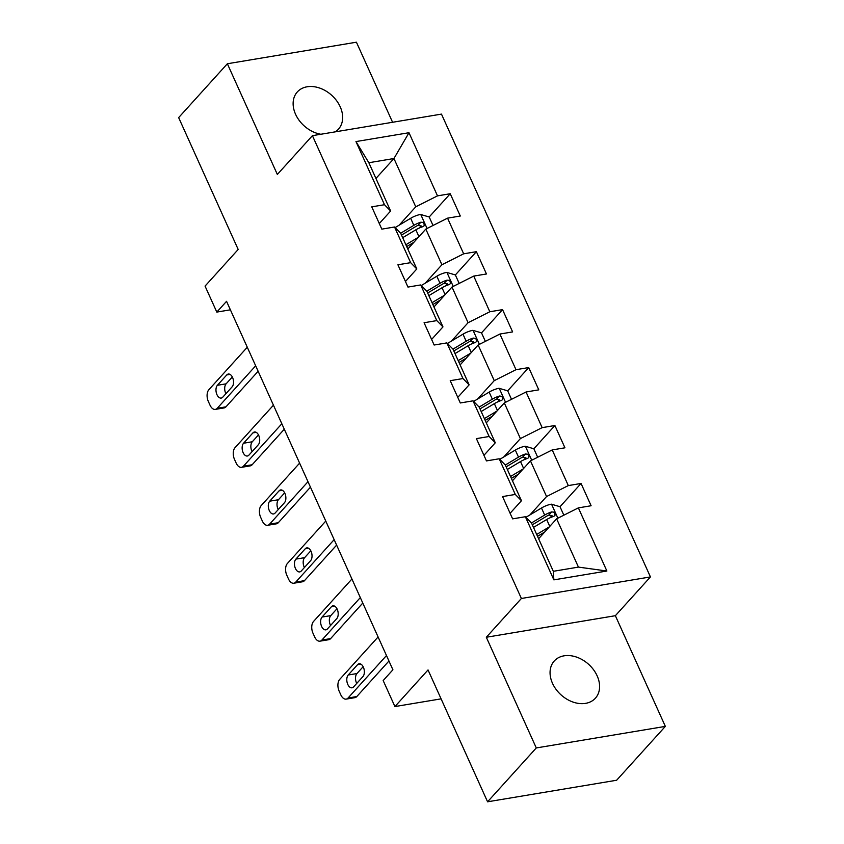 <?xml version="1.0" encoding="UTF-8"?>
<svg xmlns="http://www.w3.org/2000/svg" width="844" height="844" viewBox="0 0 844 844"><rect width="100%" height="100%" fill="white"/><g stroke="black" fill="none" stroke-linecap="round" stroke-linejoin="round"><path stroke-width="1.27" d="M335.237 131.854A27.736 20.583 42.1 0 0 338.455 129.153A27.736 20.583 42.1 0 0 340.216 106.819A27.736 20.583 42.1 0 0 319.654 88.061A27.736 20.583 42.1 0 0 297.32 91.943A27.736 20.583 42.1 0 0 295.569 114.278A27.736 20.583 42.1 0 0 320.857 134.259M552.504 683.323A27.736 20.583 42.1 0 0 573.055 702.081A27.736 20.583 42.1 0 0 595.389 698.199A27.736 20.583 42.1 0 0 597.151 675.865A27.736 20.583 42.1 0 0 576.589 657.107A27.736 20.583 42.1 0 0 554.255 660.989A27.736 20.583 42.1 0 0 552.504 683.323M392.587 122.275L356.421 42.2L227.363 63.754L178.654 117.611L238.187 249.465L205.06 286.095L216.802 312.09L230.38 309.822M650.439 576.927L441.475 114.109L312.417 135.662L521.381 598.48L650.439 576.927L615.371 615.698L486.313 637.252L536.288 747.942L665.346 726.389L615.371 615.698M665.346 726.389L616.637 780.246L487.579 801.8L428.035 669.936L394.918 706.565L441.096 698.853M536.288 747.942L487.579 801.8M375.939 178.443L393.948 158.524L368.839 162.723L390.635 211.011L384.484 204.723L371.75 206.843L381.815 229.135L394.538 227.004L410.638 262.663L397.914 264.794L407.968 287.076L420.702 284.945L436.802 320.604L424.078 322.735L434.132 345.017L446.866 342.896L462.966 378.555L450.232 380.676L460.296 402.968L473.03 400.837L489.13 436.496L476.396 438.627L486.46 460.908L499.194 458.788L515.294 494.447L502.56 496.567L512.624 518.86L525.358 516.728L553.864 579.87L606.889 571.019L578.435 567.105L556.629 518.817L538.62 538.736M384.484 204.723L355.968 141.57L408.992 132.719L437.498 195.861L450.232 193.74L429.195 216.992L420.544 214.45A11.478 3.903 155.7 0 0 410.659 218.279L395.119 227.595M606.889 571.019L578.372 507.877L591.106 505.746L581.052 483.464L568.318 485.585L552.219 449.926L564.942 447.805L554.888 425.513L542.154 427.644L526.055 391.985L538.788 389.854L528.724 367.573L515.99 369.693L499.891 334.045L512.624 331.914L502.56 309.632L489.826 311.752L473.727 276.093L486.46 273.973L476.396 251.681L463.662 253.812L447.563 218.153L460.296 216.022L450.232 193.74M394.918 706.565L383.176 680.559L392.914 669.788L226.551 301.319L216.802 312.09M394.538 227.004L400.7 233.292L416.799 268.951L405.458 281.495M407.8 249.012L425.819 229.093L441.918 264.752L425.302 283.13M416.799 268.951L410.638 262.663M447.563 218.153L425.819 229.093M463.662 253.812L441.918 264.752M420.702 284.945L426.864 291.233L442.963 326.892L431.622 339.436M433.964 306.963L451.983 287.044L468.082 322.703L451.466 341.071M442.963 326.892L436.802 320.604M473.727 276.093L451.983 287.044M489.826 311.752L468.082 322.703M446.866 342.896L453.028 349.184L469.127 384.843L457.775 397.387M460.128 364.903L478.147 344.985L494.246 380.644L477.62 399.022M469.127 384.843L462.966 378.555M499.891 334.045L478.147 344.985M515.99 369.693L494.246 380.644M473.03 400.837L479.192 407.124L495.291 442.783L483.939 455.327M486.292 422.855L504.301 402.936L520.4 438.585L503.784 456.963M495.291 442.783L489.13 436.496M526.055 391.985L504.301 402.936M542.154 427.644L520.4 438.585M499.194 458.788L505.356 465.065L521.455 500.724L510.103 513.279M512.456 480.795L530.465 460.877L546.564 496.536L529.948 514.903M521.455 500.724L515.294 494.447M552.219 449.926L530.465 460.877M568.318 485.585L546.564 496.536M525.358 516.728L531.52 523.016L553.316 571.304L553.864 579.87M578.372 507.877L556.629 518.817M486.313 637.252L521.381 598.48M227.363 63.754L277.338 174.444L312.417 135.662M553.316 571.304L578.435 567.105M390.635 211.011L379.294 223.554M399.138 225.19L415.754 206.812L393.948 158.524L408.992 132.719M368.839 162.723L355.968 141.57M437.498 195.861L415.754 206.812M581.052 483.464L560.015 506.716L551.364 504.174A11.478 3.903 155.7 0 0 541.479 508.004L525.928 517.309M551.955 515.621L549.993 517.794M554.888 425.513L533.851 448.776L525.2 446.223A11.478 3.903 155.7 0 0 515.315 450.063L499.764 459.368M525.801 457.67L523.829 459.853M528.724 367.573L507.687 390.825L499.036 388.282A11.478 3.903 155.7 0 0 489.151 392.122L473.6 401.427M499.637 399.729L497.665 401.902M502.56 309.632L481.523 332.884L472.872 330.331A11.478 3.903 155.7 0 0 462.987 334.171L447.447 343.476M473.473 341.788L471.501 343.962M476.396 251.681L455.359 274.944L446.708 272.39A11.478 3.903 155.7 0 0 436.823 276.231L421.283 285.536M447.309 283.837L445.337 286.021M421.145 225.897L419.173 228.07M386.478 655.535L348.076 697.999A8.662 5.011 -99.5 0 1 346.146 699.117A8.662 5.011 -99.5 0 1 340.828 694.876L339.151 691.162A8.662 5.011 -99.5 0 1 339.689 679.42L378.091 636.967M346.146 699.117L354.87 697.661A8.662 5.011 80.5 0 0 356.801 696.543L388.947 661M353.583 686.9A6.931 4.009 80.5 0 1 352.043 687.797A6.931 4.009 80.5 0 1 347.285 683.06A6.931 4.009 80.5 0 1 348.213 675.01L357.571 664.671A6.931 4.009 80.5 0 1 359.111 663.774A6.931 4.009 80.5 0 1 363.869 668.511A6.931 4.009 80.5 0 1 362.931 676.561L353.583 686.9M356.727 683.418A6.931 4.009 80.5 0 1 356.938 673.554L363.142 666.697M549.317 526.899L536.689 534.463M544.707 532.005L537.522 536.309M563.845 515.188L560.015 506.716M533.503 527.405L546.68 519.524A11.478 3.903 -24.3 0 1 553.706 516.391L554.962 515.494L554.898 513.321L553.675 512.139L551.691 511.928A11.478 3.903 155.7 0 0 544.665 515.062L531.467 522.963M532.321 524.799L547.06 515.969A5.845 1.983 -24.3 0 1 548.885 515.03L552.081 515.758M360.314 597.594L321.912 640.047A8.662 5.011 -99.5 0 1 319.981 641.166A8.662 5.011 -99.5 0 1 314.664 636.925L312.987 633.211A8.662 5.011 -99.5 0 1 313.525 621.479L351.927 579.016M319.981 641.166L328.706 639.71A8.662 5.011 80.5 0 0 330.637 638.591L362.783 603.049M327.419 628.949A6.931 4.009 80.5 0 1 325.879 629.846A6.931 4.009 80.5 0 1 321.121 625.109A6.931 4.009 80.5 0 1 322.049 617.069L331.407 606.731A6.931 4.009 80.5 0 1 332.947 605.834A6.931 4.009 80.5 0 1 337.706 610.571A6.931 4.009 80.5 0 1 336.767 618.61L327.419 628.949M330.563 625.467A6.931 4.009 80.5 0 1 330.774 615.614L336.978 608.746M334.15 539.643L295.748 582.107A8.662 5.011 -99.5 0 1 293.828 583.225A8.662 5.011 -99.5 0 1 288.5 578.984L286.823 575.27A8.662 5.011 -99.5 0 1 287.361 563.528L325.773 521.075M293.828 583.225L302.542 581.769A8.662 5.011 80.5 0 0 304.473 580.651L336.619 545.108M301.255 571.008A6.931 4.009 80.5 0 1 299.715 571.905A6.931 4.009 80.5 0 1 294.957 567.168A6.931 4.009 80.5 0 1 295.885 559.118L305.243 548.779A6.931 4.009 80.5 0 1 306.783 547.883A6.931 4.009 80.5 0 1 311.541 552.62A6.931 4.009 80.5 0 1 310.603 560.669L301.255 571.008M304.399 567.527A6.931 4.009 80.5 0 1 304.61 557.662L310.814 550.805M523.153 468.958L510.525 476.522M518.543 474.064L511.358 478.369M537.681 457.248L533.851 448.776M507.339 469.464L520.516 461.573A11.478 3.903 -24.3 0 1 527.542 458.44L528.798 457.543L528.734 455.38L527.511 454.188L525.527 453.988A11.478 3.903 155.7 0 0 518.501 457.121L505.303 465.023M506.157 466.848L520.906 458.028A5.845 1.983 -24.3 0 1 522.721 457.089L525.918 457.807M496.989 411.017L484.361 418.582M492.379 416.124L485.194 420.417M511.517 399.307L507.687 390.825M481.175 411.524L494.352 403.632A11.478 3.903 -24.3 0 1 501.378 400.499L502.634 399.602L502.57 397.44L501.347 396.247L499.363 396.036A11.478 3.903 155.7 0 0 492.337 399.18L479.139 407.072M479.993 408.907L494.742 400.077A5.845 1.983 -24.3 0 1 496.557 399.138L499.753 399.866M307.986 481.702L269.584 524.166A8.662 5.011 -99.5 0 1 267.664 525.284A8.662 5.011 -99.5 0 1 262.336 521.043L260.659 517.33A8.662 5.011 -99.5 0 1 261.197 505.588L299.609 463.134M267.664 525.284L276.378 523.829A8.662 5.011 80.5 0 0 278.309 522.7L310.455 487.157M275.091 513.068A6.931 4.009 80.5 0 1 273.551 513.954A6.931 4.009 80.5 0 1 268.793 509.217A6.931 4.009 80.5 0 1 269.721 501.178L279.079 490.839A6.931 4.009 80.5 0 1 280.619 489.942A6.931 4.009 80.5 0 1 285.377 494.679A6.931 4.009 80.5 0 1 284.449 502.718L275.091 513.068M278.235 509.586A6.931 4.009 80.5 0 1 278.446 499.722L284.65 492.864M281.833 423.762L243.42 466.215A8.662 5.011 -99.5 0 1 241.5 467.333A8.662 5.011 -99.5 0 1 236.172 463.092L234.495 459.379A8.662 5.011 -99.5 0 1 235.043 447.647L273.445 405.183M241.5 467.333L250.214 465.877A8.662 5.011 80.5 0 0 252.145 464.759L284.291 429.216M248.927 455.116A6.931 4.009 80.5 0 1 247.387 456.013A6.931 4.009 80.5 0 1 242.629 451.276A6.931 4.009 80.5 0 1 243.557 443.237L252.915 432.888A6.931 4.009 80.5 0 1 254.455 432.001A6.931 4.009 80.5 0 1 259.213 436.738A6.931 4.009 80.5 0 1 258.285 444.777L248.927 455.116M252.082 451.635A6.931 4.009 80.5 0 1 252.282 441.771L258.486 434.913M255.669 365.811L217.256 408.274A8.662 5.011 -99.5 0 1 215.336 409.393A8.662 5.011 -99.5 0 1 210.008 405.152L208.331 401.438A8.662 5.011 -99.5 0 1 208.879 389.696L247.281 347.243M215.336 409.393L224.05 407.937A8.662 5.011 80.5 0 0 225.981 406.819L258.127 371.276M222.763 397.176A6.931 4.009 80.5 0 1 221.223 398.073A6.931 4.009 80.5 0 1 216.465 393.336A6.931 4.009 80.5 0 1 217.404 385.286L226.751 374.947A6.931 4.009 80.5 0 1 228.291 374.05A6.931 4.009 80.5 0 1 233.049 378.787A6.931 4.009 80.5 0 1 232.121 386.837L222.763 397.176M225.918 393.694A6.931 4.009 80.5 0 1 226.118 383.83L232.322 376.973M470.836 353.066L458.197 360.631M466.215 358.172L459.031 362.477M485.353 341.356L481.523 332.884M455.011 353.573L468.188 345.692A11.478 3.903 -24.3 0 1 475.214 342.548L476.47 341.651L476.406 339.488L475.183 338.307L473.199 338.096A11.478 3.903 155.7 0 0 466.173 341.229L452.975 349.131M453.829 350.956L468.578 342.137A5.845 1.983 -24.3 0 1 470.403 341.198L473.589 341.915M444.672 295.126L432.033 302.69M440.051 300.232L432.866 304.536M459.189 283.415L455.359 274.944M428.847 295.632L442.024 287.741A11.478 3.903 -24.3 0 1 449.05 284.607L450.316 283.711L450.242 281.548L449.019 280.356L447.035 280.155A11.478 3.903 155.7 0 0 440.009 283.289L426.811 291.191M427.665 293.016L442.414 284.185A5.845 1.983 -24.3 0 1 444.239 283.246L447.425 283.974M418.508 237.185L405.869 244.739M413.887 242.291L406.702 246.585M433.025 225.464L429.195 216.992M402.683 237.691L415.86 229.8A11.478 3.903 -24.3 0 1 422.886 226.667L424.152 225.77L424.078 223.607L422.855 222.415L420.871 222.204A11.478 3.903 155.7 0 0 413.845 225.337L400.647 233.239M401.501 235.075L416.25 226.245A5.845 1.983 -24.3 0 1 418.075 225.306L421.262 226.034M356.801 696.543L348.076 697.999M348.213 675.01L356.938 673.554M357.571 664.671L360.852 664.122M557.884 518.195L551.575 504.237M544.665 515.062L541.479 508.004M549.782 526.392L546.68 519.524M548.885 515.03L551.691 511.928M330.637 638.591L321.912 640.047M322.049 617.069L330.774 615.614M331.407 606.731L334.699 606.171M304.473 580.651L295.748 582.107M295.885 559.118L304.61 557.662M305.243 548.779L308.535 548.231M531.72 460.244L525.411 446.286M518.501 457.121L515.315 450.063M523.618 468.452L520.516 461.573M522.721 457.089L525.527 453.988M505.556 402.303L499.247 388.346M492.337 399.18L489.151 392.122M497.454 410.511L494.352 403.632M496.557 399.138L499.363 396.036M278.309 522.7L269.584 524.166M269.721 501.178L278.446 499.722M279.079 490.839L282.371 490.29M252.145 464.759L243.42 466.215M243.557 443.237L252.282 441.771M252.915 432.888L256.207 432.339M225.981 406.819L217.256 408.274M217.404 385.286L226.118 383.83M226.751 374.947L230.043 374.398M479.392 344.363L473.094 330.394M466.173 341.229L462.987 334.171M471.29 352.56L468.188 345.692M470.403 341.198L473.199 338.096M453.228 286.411L446.93 272.454M440.009 283.289L436.823 276.231M445.126 294.619L442.024 287.741M444.239 283.246L447.035 280.155M427.064 228.471L420.766 214.513M413.845 225.337L410.659 218.279M418.962 236.679L415.86 229.8M418.075 225.306L420.871 222.204"/></g></svg>
